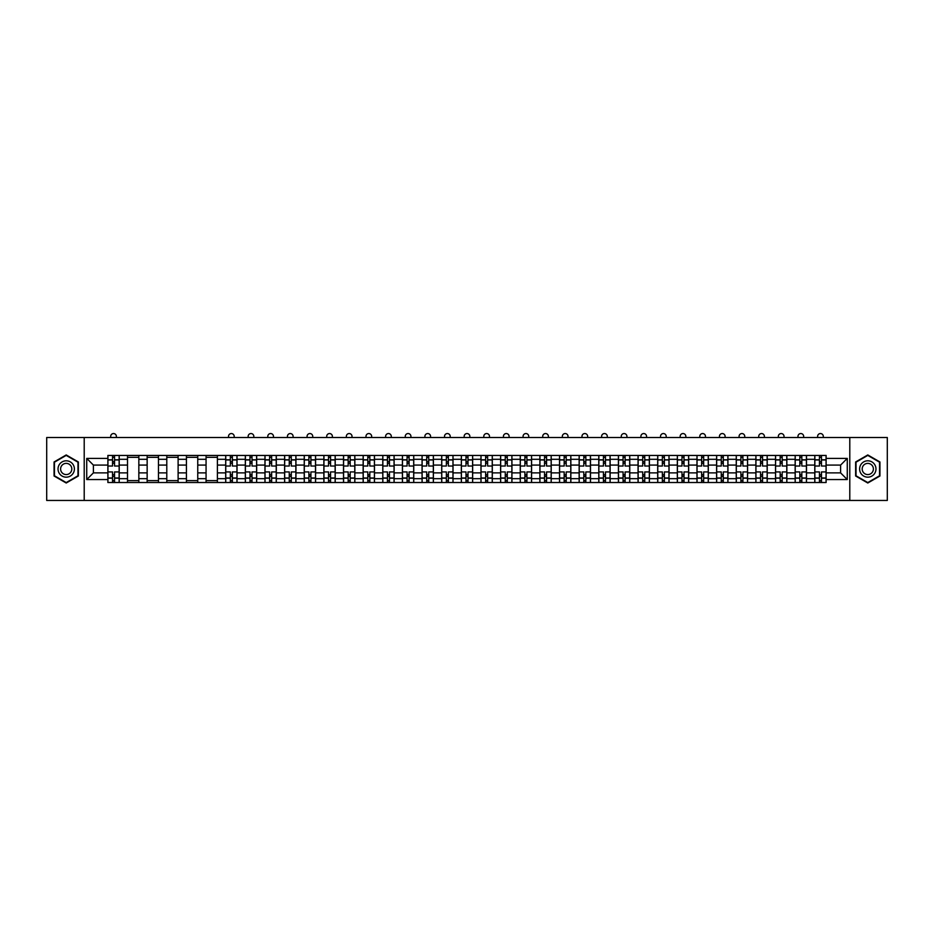 <?xml version="1.0" encoding="UTF-8"?>
<svg xmlns="http://www.w3.org/2000/svg" width="934" height="934" viewBox="0 0 934 934"><rect width="100%" height="100%" fill="white"/><g stroke="black" fill="none" stroke-linecap="round" stroke-linejoin="round"><path stroke-width="1.4" d="M849.788 500.449L887.3 500.449L887.3 437.509L46.7 437.509L46.7 500.449L849.788 500.449L849.788 437.509M127.514 482.516L127.514 459.294L119.202 459.294L119.202 482.516M119.202 459.294L119.202 455.453M127.514 459.294L127.514 455.453M138.839 455.453L138.839 482.516M147.152 482.516L147.152 455.453M158.476 455.453L158.476 482.516M166.789 482.516L166.789 455.453M178.114 455.453L178.114 482.516M186.426 482.516L186.426 455.453M197.751 455.453L197.751 482.516M206.064 482.516L206.064 455.453M217.388 455.453L217.388 482.516M225.701 482.516L225.701 455.453M237.026 455.453L237.026 482.516M245.327 482.516L245.327 455.453M256.663 455.453L256.663 482.516M264.964 482.516L264.964 455.453M276.301 455.453L276.301 482.516M284.601 482.516L284.601 455.453M295.938 455.453L295.938 482.516M304.239 482.516L304.239 455.453M315.575 455.453L315.575 482.516M323.876 482.516L323.876 455.453M335.213 455.453L335.213 482.516M343.514 482.516L343.514 455.453M354.85 455.453L354.85 482.516M363.151 482.516L363.151 455.453M374.476 455.453L374.476 482.516M382.788 482.516L382.788 455.453M394.113 455.453L394.113 482.516M402.426 482.516L402.426 455.453M413.75 455.453L413.75 482.516M422.063 482.516L422.063 455.453M433.388 455.453L433.388 482.516M441.7 482.516L441.7 455.453M453.025 455.453L453.025 482.516M461.338 482.516L461.338 455.453M472.662 455.453L472.662 482.516M480.975 482.516L480.975 455.453M492.3 455.453L492.3 482.516M500.612 482.516L500.612 455.453M511.937 455.453L511.937 482.516M520.25 482.516L520.25 455.453M531.574 455.453L531.574 482.516M539.887 482.516L539.887 455.453M551.212 455.453L551.212 482.516M559.524 482.516L559.524 455.453M570.849 455.453L570.849 482.516M579.15 482.516L579.15 455.453M590.486 455.453L590.486 482.516M598.787 482.516L598.787 455.453M610.124 455.453L610.124 482.516M618.425 482.516L618.425 455.453M629.761 455.453L629.761 482.516M638.062 482.516L638.062 455.453M649.399 455.453L649.399 482.516M657.699 482.516L657.699 455.453M669.036 455.453L669.036 482.516M677.337 482.516L677.337 455.453M688.673 455.453L688.673 482.516M696.974 482.516L696.974 455.453M708.299 455.453L708.299 482.516M716.611 482.516L716.611 455.453M727.936 455.453L727.936 482.516M736.249 482.516L736.249 455.453M747.574 455.453L747.574 482.516M755.886 482.516L755.886 455.453M767.211 455.453L767.211 482.516M775.524 482.516L775.524 455.453M786.848 455.453L786.848 482.516M795.161 482.516L795.161 455.453M806.486 455.453L806.486 482.516M814.798 482.516L814.798 455.453M814.798 472.884L806.486 472.884M795.161 472.884L786.848 472.884M775.524 472.884L767.211 472.884M755.886 472.884L747.574 472.884M736.249 472.884L727.936 472.884M716.611 472.884L708.299 472.884M696.974 472.884L688.673 472.884M677.337 472.884L669.036 472.884M657.699 472.884L649.399 472.884M638.062 472.884L629.761 472.884M618.425 472.884L610.124 472.884M598.787 472.884L590.486 472.884M579.15 472.884L570.849 472.884M559.524 472.884L551.212 472.884M539.887 472.884L531.574 472.884M520.25 472.884L511.937 472.884M500.612 472.884L492.3 472.884M480.975 472.884L472.662 472.884M461.338 472.884L453.025 472.884M441.7 472.884L433.388 472.884M422.063 472.884L413.75 472.884M402.426 472.884L394.113 472.884M382.788 472.884L374.476 472.884M363.151 472.884L354.85 472.884M343.514 472.884L335.213 472.884M323.876 472.884L315.575 472.884M304.239 472.884L295.938 472.884M284.601 472.884L276.301 472.884M264.964 472.884L256.663 472.884M245.327 472.884L237.026 472.884M225.701 472.884L217.388 472.884M206.064 472.884L197.751 472.884M186.426 472.884L178.114 472.884M166.789 472.884L158.476 472.884M147.152 472.884L138.839 472.884M127.514 472.884L119.202 472.884M814.798 465.085L806.486 465.085M795.161 465.085L786.848 465.085M775.524 465.085L767.211 465.085M755.886 465.085L747.574 465.085M736.249 465.085L727.936 465.085M716.611 465.085L708.299 465.085M696.974 465.085L688.673 465.085M677.337 465.085L669.036 465.085M657.699 465.085L649.399 465.085M638.062 465.085L629.761 465.085M618.425 465.085L610.124 465.085M598.787 465.085L590.486 465.085M579.15 465.085L570.849 465.085M559.524 465.085L551.212 465.085M539.887 465.085L531.574 465.085M520.25 465.085L511.937 465.085M500.612 465.085L492.3 465.085M480.975 465.085L472.662 465.085M461.338 465.085L453.025 465.085M441.7 465.085L433.388 465.085M422.063 465.085L413.75 465.085M402.426 465.085L394.113 465.085M382.788 465.085L374.476 465.085M363.151 465.085L354.85 465.085M343.514 465.085L335.213 465.085M323.876 465.085L315.575 465.085M304.239 465.085L295.938 465.085M284.601 465.085L276.301 465.085M264.964 465.085L256.663 465.085M245.327 465.085L237.026 465.085M225.701 465.085L217.388 465.085M206.064 465.085L197.751 465.085M186.426 465.085L178.114 465.085M166.789 465.085L158.476 465.085M147.152 465.085L138.839 465.085M127.514 465.085L119.202 465.085M93.4 472.884L107.877 472.884L107.877 465.085L93.4 465.085L93.4 472.884L86.734 479.551L86.734 458.407L107.877 458.407L107.877 465.085M826.123 465.085L826.123 472.884L840.6 472.884L840.6 465.085L826.123 465.085L826.123 455.453L107.877 455.453L107.877 458.407M826.123 458.407L847.266 458.407L847.266 479.551L826.123 479.551L826.123 472.884M107.877 472.884L107.877 482.516L826.123 482.516L826.123 479.551M107.877 479.551L86.734 479.551M84.212 500.449L84.212 437.509M78.363 461.968L66.209 454.951L54.067 461.968L54.067 476.001L66.209 483.006L78.363 476.001L78.363 461.968M879.933 461.968L867.791 454.951L855.637 461.968L855.637 476.001L867.791 483.006L879.933 476.001L879.933 461.968M114.543 480.625L112.535 480.625M112.535 457.345L114.543 457.345M138.839 480.625L127.514 480.625M127.514 457.345L138.839 457.345M158.476 480.625L147.152 480.625M147.152 457.345L158.476 457.345M178.114 480.625L166.789 480.625M166.789 457.345L178.114 457.345M197.751 480.625L186.426 480.625M186.426 457.345L197.751 457.345M217.388 480.625L206.064 480.625M206.064 457.345L217.388 457.345M232.368 480.625L230.348 480.625M230.348 457.345L232.368 457.345M252.005 480.625L249.985 480.625M249.985 457.345L252.005 457.345M271.642 480.625L269.622 480.625M269.622 457.345L271.642 457.345M291.28 480.625L289.26 480.625M289.26 457.345L291.28 457.345M310.917 480.625L308.897 480.625M308.897 457.345L310.917 457.345M330.554 480.625L328.534 480.625M328.534 457.345L330.554 457.345M350.192 480.625L348.172 480.625M348.172 457.345L350.192 457.345M369.829 480.625L367.809 480.625M367.809 457.345L369.829 457.345M389.455 480.625L387.447 480.625M387.447 457.345L389.455 457.345M409.092 480.625L407.084 480.625M407.084 457.345L409.092 457.345M428.729 480.625L426.721 480.625M426.721 457.345L428.729 457.345M448.367 480.625L446.359 480.625M446.359 457.345L448.367 457.345M468.004 480.625L465.996 480.625M465.996 457.345L468.004 457.345M487.641 480.625L485.633 480.625M485.633 457.345L487.641 457.345M507.279 480.625L505.271 480.625M505.271 457.345L507.279 457.345M526.916 480.625L524.908 480.625M524.908 457.345L526.916 457.345M546.553 480.625L544.545 480.625M544.545 457.345L546.553 457.345M566.191 480.625L564.171 480.625M564.171 457.345L566.191 457.345M585.828 480.625L583.808 480.625M583.808 457.345L585.828 457.345M605.466 480.625L603.446 480.625M603.446 457.345L605.466 457.345M625.103 480.625L623.083 480.625M623.083 457.345L625.103 457.345M644.74 480.625L642.72 480.625M642.72 457.345L644.74 457.345M664.378 480.625L662.358 480.625M662.358 457.345L664.378 457.345M684.015 480.625L681.995 480.625M681.995 457.345L684.015 457.345M703.652 480.625L701.632 480.625M701.632 457.345L703.652 457.345M723.278 480.625L721.27 480.625M721.27 457.345L723.278 457.345M742.915 480.625L740.907 480.625M740.907 457.345L742.915 457.345M762.553 480.625L760.545 480.625M760.545 457.345L762.553 457.345M782.19 480.625L780.182 480.625M780.182 457.345L782.19 457.345M801.827 480.625L799.819 480.625M799.819 457.345L801.827 457.345M821.465 480.625L819.457 480.625M819.457 457.345L821.465 457.345M86.734 458.407L93.4 465.085M840.6 472.884L847.266 479.551M840.6 465.085L847.266 458.407M119.143 482.516L119.143 466.019L114.543 466.019L114.543 455.453M112.535 455.453L112.535 466.019L107.935 466.019L107.935 455.453M116.376 437.509L116.376 436.376A2.837 2.837 0 0 0 113.539 433.551A2.837 2.837 0 0 0 110.702 436.376L110.702 437.509M119.143 466.019L119.143 455.453M107.935 482.516L107.935 471.939L112.535 471.939L112.535 482.516M114.543 482.516L114.543 471.939L119.143 471.939M112.535 463.252L114.543 463.252M107.935 471.939L107.935 466.019M114.543 474.706L112.535 474.706M114.543 480.882L112.535 480.882M112.535 476.352L114.543 476.352M114.543 461.618L112.535 461.618M112.535 457.088L114.543 457.088M59.122 473.071A8.184 8.184 0 0 0 70.307 476.071A8.184 8.184 0 0 0 73.296 464.887A8.184 8.184 0 0 0 62.123 461.898A8.184 8.184 0 0 0 59.122 473.071M61.364 471.787A5.604 5.604 0 0 0 69.011 473.83A5.604 5.604 0 0 0 71.066 466.183A5.604 5.604 0 0 0 63.407 464.128A5.604 5.604 0 0 0 61.364 471.787M66.209 455.395L77.977 462.19L77.977 475.78L66.209 482.574L54.441 475.78L54.441 462.19L66.209 455.395M860.704 473.071A8.184 8.184 0 0 0 871.877 476.071A8.184 8.184 0 0 0 874.878 464.887A8.184 8.184 0 0 0 863.693 461.898A8.184 8.184 0 0 0 860.704 473.071M862.934 471.787A5.604 5.604 0 0 0 870.593 473.83A5.604 5.604 0 0 0 872.636 466.183A5.604 5.604 0 0 0 864.989 464.128A5.604 5.604 0 0 0 862.934 471.787M867.791 455.395L879.559 462.19L879.559 475.78L867.791 482.574L856.023 475.78L856.023 462.19L867.791 455.395M236.956 482.516L236.956 466.019L232.368 466.019L232.368 455.453M230.348 455.453L230.348 466.019L225.759 466.019L225.759 455.453M234.189 437.509L234.189 436.376A2.837 2.837 0 0 0 231.363 433.551A2.837 2.837 0 0 0 228.526 436.376L228.526 437.509M236.956 466.019L236.956 455.453M225.759 482.516L225.759 471.939L230.348 471.939L230.348 482.516M232.368 482.516L232.368 471.939L236.956 471.939M230.348 463.252L232.368 463.252M225.759 471.939L225.759 466.019M232.368 474.706L230.348 474.706M232.368 480.882L230.348 480.882M230.348 476.352L232.368 476.352M232.368 461.618L230.348 461.618M230.348 457.088L232.368 457.088M256.593 482.516L256.593 466.019L252.005 466.019L252.005 455.453M249.985 455.453L249.985 466.019L245.397 466.019L245.397 455.453M253.826 437.509L253.826 436.376A2.837 2.837 0 0 0 251.001 433.551A2.837 2.837 0 0 0 248.164 436.376L248.164 437.509M256.593 466.019L256.593 455.453M245.397 482.516L245.397 471.939L249.985 471.939L249.985 482.516M252.005 482.516L252.005 471.939L256.593 471.939M249.985 463.252L252.005 463.252M245.397 471.939L245.397 466.019M252.005 474.706L249.985 474.706M252.005 480.882L249.985 480.882M249.985 476.352L252.005 476.352M252.005 461.618L249.985 461.618M249.985 457.088L252.005 457.088M276.231 482.516L276.231 466.019L271.642 466.019L271.642 455.453M269.622 455.453L269.622 466.019L265.034 466.019L265.034 455.453M273.464 437.509L273.464 436.376A2.837 2.837 0 0 0 270.638 433.551A2.837 2.837 0 0 0 267.801 436.376L267.801 437.509M276.231 466.019L276.231 455.453M265.034 482.516L265.034 471.939L269.622 471.939L269.622 482.516M271.642 482.516L271.642 471.939L276.231 471.939M269.622 463.252L271.642 463.252M265.034 471.939L265.034 466.019M271.642 474.706L269.622 474.706M271.642 480.882L269.622 480.882M269.622 476.352L271.642 476.352M271.642 461.618L269.622 461.618M269.622 457.088L271.642 457.088M295.868 482.516L295.868 466.019L291.28 466.019L291.28 455.453M289.26 455.453L289.26 466.019L284.672 466.019L284.672 455.453M293.101 437.509L293.101 436.376A2.837 2.837 0 0 0 290.276 433.551A2.837 2.837 0 0 0 287.438 436.376L287.438 437.509M295.868 466.019L295.868 455.453M284.672 482.516L284.672 471.939L289.26 471.939L289.26 482.516M291.28 482.516L291.28 471.939L295.868 471.939M289.26 463.252L291.28 463.252M284.672 471.939L284.672 466.019M291.28 474.706L289.26 474.706M291.28 480.882L289.26 480.882M289.26 476.352L291.28 476.352M291.28 461.618L289.26 461.618M289.26 457.088L291.28 457.088M315.505 482.516L315.505 466.019L310.917 466.019L310.917 455.453M308.897 455.453L308.897 466.019L304.309 466.019L304.309 455.453M312.738 437.509L312.738 436.376A2.837 2.837 0 0 0 309.901 433.551A2.837 2.837 0 0 0 307.076 436.376L307.076 437.509M315.505 466.019L315.505 455.453M304.309 482.516L304.309 471.939L308.897 471.939L308.897 482.516M310.917 482.516L310.917 471.939L315.505 471.939M308.897 463.252L310.917 463.252M304.309 471.939L304.309 466.019M310.917 474.706L308.897 474.706M310.917 480.882L308.897 480.882M308.897 476.352L310.917 476.352M310.917 461.618L308.897 461.618M308.897 457.088L310.917 457.088M335.143 482.516L335.143 466.019L330.554 466.019L330.554 455.453M328.534 455.453L328.534 466.019L323.946 466.019L323.946 455.453M332.376 437.509L332.376 436.376A2.837 2.837 0 0 0 329.539 433.551A2.837 2.837 0 0 0 326.713 436.376L326.713 437.509M335.143 466.019L335.143 455.453M323.946 482.516L323.946 471.939L328.534 471.939L328.534 482.516M330.554 482.516L330.554 471.939L335.143 471.939M328.534 463.252L330.554 463.252M323.946 471.939L323.946 466.019M330.554 474.706L328.534 474.706M330.554 480.882L328.534 480.882M328.534 476.352L330.554 476.352M330.554 461.618L328.534 461.618M328.534 457.088L330.554 457.088M354.78 482.516L354.78 466.019L350.192 466.019L350.192 455.453M348.172 455.453L348.172 466.019L343.584 466.019L343.584 455.453M352.013 437.509L352.013 436.376A2.837 2.837 0 0 0 349.176 433.551A2.837 2.837 0 0 0 346.351 436.376L346.351 437.509M354.78 466.019L354.78 455.453M343.584 482.516L343.584 471.939L348.172 471.939L348.172 482.516M350.192 482.516L350.192 471.939L354.78 471.939M348.172 463.252L350.192 463.252M343.584 471.939L343.584 466.019M350.192 474.706L348.172 474.706M350.192 480.882L348.172 480.882M348.172 476.352L350.192 476.352M350.192 461.618L348.172 461.618M348.172 457.088L350.192 457.088M374.417 482.516L374.417 466.019L369.829 466.019L369.829 455.453M367.809 455.453L367.809 466.019L363.221 466.019L363.221 455.453M371.65 437.509L371.65 436.376A2.837 2.837 0 0 0 368.813 433.551A2.837 2.837 0 0 0 365.988 436.376L365.988 437.509M374.417 466.019L374.417 455.453M363.221 482.516L363.221 471.939L367.809 471.939L367.809 482.516M369.829 482.516L369.829 471.939L374.417 471.939M367.809 463.252L369.829 463.252M363.221 471.939L363.221 466.019M369.829 474.706L367.809 474.706M369.829 480.882L367.809 480.882M367.809 476.352L369.829 476.352M369.829 461.618L367.809 461.618M367.809 457.088L369.829 457.088M394.055 482.516L394.055 466.019L389.455 466.019L389.455 455.453M387.447 455.453L387.447 466.019L382.847 466.019L382.847 455.453M391.288 437.509L391.288 436.376A2.837 2.837 0 0 0 388.451 433.551A2.837 2.837 0 0 0 385.625 436.376L385.625 437.509M394.055 466.019L394.055 455.453M382.847 482.516L382.847 471.939L387.447 471.939L387.447 482.516M389.455 482.516L389.455 471.939L394.055 471.939M387.447 463.252L389.455 463.252M382.847 471.939L382.847 466.019M389.455 474.706L387.447 474.706M389.455 480.882L387.447 480.882M387.447 476.352L389.455 476.352M389.455 461.618L387.447 461.618M387.447 457.088L389.455 457.088M413.692 482.516L413.692 466.019L409.092 466.019L409.092 455.453M407.084 455.453L407.084 466.019L402.484 466.019L402.484 455.453M410.925 437.509L410.925 436.376A2.837 2.837 0 0 0 408.088 433.551A2.837 2.837 0 0 0 405.263 436.376L405.263 437.509M413.692 466.019L413.692 455.453M402.484 482.516L402.484 471.939L407.084 471.939L407.084 482.516M409.092 482.516L409.092 471.939L413.692 471.939M407.084 463.252L409.092 463.252M402.484 471.939L402.484 466.019M409.092 474.706L407.084 474.706M409.092 480.882L407.084 480.882M407.084 476.352L409.092 476.352M409.092 461.618L407.084 461.618M407.084 457.088L409.092 457.088M433.329 482.516L433.329 466.019L428.729 466.019L428.729 455.453M426.721 455.453L426.721 466.019L422.121 466.019L422.121 455.453M430.562 437.509L430.562 436.376A2.837 2.837 0 0 0 427.725 433.551A2.837 2.837 0 0 0 424.9 436.376L424.9 437.509M433.329 466.019L433.329 455.453M422.121 482.516L422.121 471.939L426.721 471.939L426.721 482.516M428.729 482.516L428.729 471.939L433.329 471.939M426.721 463.252L428.729 463.252M422.121 471.939L422.121 466.019M428.729 474.706L426.721 474.706M428.729 480.882L426.721 480.882M426.721 476.352L428.729 476.352M428.729 461.618L426.721 461.618M426.721 457.088L428.729 457.088M452.967 482.516L452.967 466.019L448.367 466.019L448.367 455.453M446.359 455.453L446.359 466.019L441.759 466.019L441.759 455.453M450.2 437.509L450.2 436.376A2.837 2.837 0 0 0 447.363 433.551A2.837 2.837 0 0 0 444.526 436.376L444.526 437.509M452.967 466.019L452.967 455.453M441.759 482.516L441.759 471.939L446.359 471.939L446.359 482.516M448.367 482.516L448.367 471.939L452.967 471.939M446.359 463.252L448.367 463.252M441.759 471.939L441.759 466.019M448.367 474.706L446.359 474.706M448.367 480.882L446.359 480.882M446.359 476.352L448.367 476.352M448.367 461.618L446.359 461.618M446.359 457.088L448.367 457.088M472.604 482.516L472.604 466.019L468.004 466.019L468.004 455.453M465.996 455.453L465.996 466.019L461.396 466.019L461.396 455.453M469.837 437.509L469.837 436.376A2.837 2.837 0 0 0 467 433.551A2.837 2.837 0 0 0 464.163 436.376L464.163 437.509M472.604 466.019L472.604 455.453M461.396 482.516L461.396 471.939L465.996 471.939L465.996 482.516M468.004 482.516L468.004 471.939L472.604 471.939M465.996 463.252L468.004 463.252M461.396 471.939L461.396 466.019M468.004 474.706L465.996 474.706M468.004 480.882L465.996 480.882M465.996 476.352L468.004 476.352M468.004 461.618L465.996 461.618M465.996 457.088L468.004 457.088M492.241 482.516L492.241 466.019L487.641 466.019L487.641 455.453M485.633 455.453L485.633 466.019L481.033 466.019L481.033 455.453M489.474 437.509L489.474 436.376A2.837 2.837 0 0 0 486.637 433.551A2.837 2.837 0 0 0 483.8 436.376L483.8 437.509M492.241 466.019L492.241 455.453M481.033 482.516L481.033 471.939L485.633 471.939L485.633 482.516M487.641 482.516L487.641 471.939L492.241 471.939M485.633 463.252L487.641 463.252M481.033 471.939L481.033 466.019M487.641 474.706L485.633 474.706M487.641 480.882L485.633 480.882M485.633 476.352L487.641 476.352M487.641 461.618L485.633 461.618M485.633 457.088L487.641 457.088M511.879 482.516L511.879 466.019L507.279 466.019L507.279 455.453M505.271 455.453L505.271 466.019L500.671 466.019L500.671 455.453M509.1 437.509L509.1 436.376A2.837 2.837 0 0 0 506.275 433.551A2.837 2.837 0 0 0 503.438 436.376L503.438 437.509M511.879 466.019L511.879 455.453M500.671 482.516L500.671 471.939L505.271 471.939L505.271 482.516M507.279 482.516L507.279 471.939L511.879 471.939M505.271 463.252L507.279 463.252M500.671 471.939L500.671 466.019M507.279 474.706L505.271 474.706M507.279 480.882L505.271 480.882M505.271 476.352L507.279 476.352M507.279 461.618L505.271 461.618M505.271 457.088L507.279 457.088M531.516 482.516L531.516 466.019L526.916 466.019L526.916 455.453M524.908 455.453L524.908 466.019L520.308 466.019L520.308 455.453M528.737 437.509L528.737 436.376A2.837 2.837 0 0 0 525.912 433.551A2.837 2.837 0 0 0 523.075 436.376L523.075 437.509M531.516 466.019L531.516 455.453M520.308 482.516L520.308 471.939L524.908 471.939L524.908 482.516M526.916 482.516L526.916 471.939L531.516 471.939M524.908 463.252L526.916 463.252M520.308 471.939L520.308 466.019M526.916 474.706L524.908 474.706M526.916 480.882L524.908 480.882M524.908 476.352L526.916 476.352M526.916 461.618L524.908 461.618M524.908 457.088L526.916 457.088M551.153 482.516L551.153 466.019L546.553 466.019L546.553 455.453M544.545 455.453L544.545 466.019L539.945 466.019L539.945 455.453M548.375 437.509L548.375 436.376A2.837 2.837 0 0 0 545.549 433.551A2.837 2.837 0 0 0 542.712 436.376L542.712 437.509M551.153 466.019L551.153 455.453M539.945 482.516L539.945 471.939L544.545 471.939L544.545 482.516M546.553 482.516L546.553 471.939L551.153 471.939M544.545 463.252L546.553 463.252M539.945 471.939L539.945 466.019M546.553 474.706L544.545 474.706M546.553 480.882L544.545 480.882M544.545 476.352L546.553 476.352M546.553 461.618L544.545 461.618M544.545 457.088L546.553 457.088M570.779 482.516L570.779 466.019L566.191 466.019L566.191 455.453M564.171 455.453L564.171 466.019L559.583 466.019L559.583 455.453M568.012 437.509L568.012 436.376A2.837 2.837 0 0 0 565.187 433.551A2.837 2.837 0 0 0 562.35 436.376L562.35 437.509M570.779 466.019L570.779 455.453M559.583 482.516L559.583 471.939L564.171 471.939L564.171 482.516M566.191 482.516L566.191 471.939L570.779 471.939M564.171 463.252L566.191 463.252M559.583 471.939L559.583 466.019M566.191 474.706L564.171 474.706M566.191 480.882L564.171 480.882M564.171 476.352L566.191 476.352M566.191 461.618L564.171 461.618M564.171 457.088L566.191 457.088M590.416 482.516L590.416 466.019L585.828 466.019L585.828 455.453M583.808 455.453L583.808 466.019L579.22 466.019L579.22 455.453M587.649 437.509L587.649 436.376A2.837 2.837 0 0 0 584.824 433.551A2.837 2.837 0 0 0 581.987 436.376L581.987 437.509M590.416 466.019L590.416 455.453M579.22 482.516L579.22 471.939L583.808 471.939L583.808 482.516M585.828 482.516L585.828 471.939L590.416 471.939M583.808 463.252L585.828 463.252M579.22 471.939L579.22 466.019M585.828 474.706L583.808 474.706M585.828 480.882L583.808 480.882M583.808 476.352L585.828 476.352M585.828 461.618L583.808 461.618M583.808 457.088L585.828 457.088M610.054 482.516L610.054 466.019L605.466 466.019L605.466 455.453M603.446 455.453L603.446 466.019L598.857 466.019L598.857 455.453M607.287 437.509L607.287 436.376A2.837 2.837 0 0 0 604.461 433.551A2.837 2.837 0 0 0 601.624 436.376L601.624 437.509M610.054 466.019L610.054 455.453M598.857 482.516L598.857 471.939L603.446 471.939L603.446 482.516M605.466 482.516L605.466 471.939L610.054 471.939M603.446 463.252L605.466 463.252M598.857 471.939L598.857 466.019M605.466 474.706L603.446 474.706M605.466 480.882L603.446 480.882M603.446 476.352L605.466 476.352M605.466 461.618L603.446 461.618M603.446 457.088L605.466 457.088M629.691 482.516L629.691 466.019L625.103 466.019L625.103 455.453M623.083 455.453L623.083 466.019L618.495 466.019L618.495 455.453M626.924 437.509L626.924 436.376A2.837 2.837 0 0 0 624.099 433.551A2.837 2.837 0 0 0 621.262 436.376L621.262 437.509M629.691 466.019L629.691 455.453M618.495 482.516L618.495 471.939L623.083 471.939L623.083 482.516M625.103 482.516L625.103 471.939L629.691 471.939M623.083 463.252L625.103 463.252M618.495 471.939L618.495 466.019M625.103 474.706L623.083 474.706M625.103 480.882L623.083 480.882M623.083 476.352L625.103 476.352M625.103 461.618L623.083 461.618M623.083 457.088L625.103 457.088M649.328 482.516L649.328 466.019L644.74 466.019L644.74 455.453M642.72 455.453L642.72 466.019L638.132 466.019L638.132 455.453M646.561 437.509L646.561 436.376A2.837 2.837 0 0 0 643.724 433.551A2.837 2.837 0 0 0 640.899 436.376L640.899 437.509M649.328 466.019L649.328 455.453M638.132 482.516L638.132 471.939L642.72 471.939L642.72 482.516M644.74 482.516L644.74 471.939L649.328 471.939M642.72 463.252L644.74 463.252M638.132 471.939L638.132 466.019M644.74 474.706L642.72 474.706M644.74 480.882L642.72 480.882M642.72 476.352L644.74 476.352M644.74 461.618L642.72 461.618M642.72 457.088L644.74 457.088M668.966 482.516L668.966 466.019L664.378 466.019L664.378 455.453M662.358 455.453L662.358 466.019L657.769 466.019L657.769 455.453M666.199 437.509L666.199 436.376A2.837 2.837 0 0 0 663.362 433.551A2.837 2.837 0 0 0 660.536 436.376L660.536 437.509M668.966 466.019L668.966 455.453M657.769 482.516L657.769 471.939L662.358 471.939L662.358 482.516M664.378 482.516L664.378 471.939L668.966 471.939M662.358 463.252L664.378 463.252M657.769 471.939L657.769 466.019M664.378 474.706L662.358 474.706M664.378 480.882L662.358 480.882M662.358 476.352L664.378 476.352M664.378 461.618L662.358 461.618M662.358 457.088L664.378 457.088M688.603 482.516L688.603 466.019L684.015 466.019L684.015 455.453M681.995 455.453L681.995 466.019L677.407 466.019L677.407 455.453M685.836 437.509L685.836 436.376A2.837 2.837 0 0 0 682.999 433.551A2.837 2.837 0 0 0 680.174 436.376L680.174 437.509M688.603 466.019L688.603 455.453M677.407 482.516L677.407 471.939L681.995 471.939L681.995 482.516M684.015 482.516L684.015 471.939L688.603 471.939M681.995 463.252L684.015 463.252M677.407 471.939L677.407 466.019M684.015 474.706L681.995 474.706M684.015 480.882L681.995 480.882M681.995 476.352L684.015 476.352M684.015 461.618L681.995 461.618M681.995 457.088L684.015 457.088M708.241 482.516L708.241 466.019L703.652 466.019L703.652 455.453M701.632 455.453L701.632 466.019L697.044 466.019L697.044 455.453M705.474 437.509L705.474 436.376A2.837 2.837 0 0 0 702.637 433.551A2.837 2.837 0 0 0 699.811 436.376L699.811 437.509M708.241 466.019L708.241 455.453M697.044 482.516L697.044 471.939L701.632 471.939L701.632 482.516M703.652 482.516L703.652 471.939L708.241 471.939M701.632 463.252L703.652 463.252M697.044 471.939L697.044 466.019M703.652 474.706L701.632 474.706M703.652 480.882L701.632 480.882M701.632 476.352L703.652 476.352M703.652 461.618L701.632 461.618M701.632 457.088L703.652 457.088M727.878 482.516L727.878 466.019L723.278 466.019L723.278 455.453M721.27 455.453L721.27 466.019L716.67 466.019L716.67 455.453M725.111 437.509L725.111 436.376A2.837 2.837 0 0 0 722.274 433.551A2.837 2.837 0 0 0 719.449 436.376L719.449 437.509M727.878 466.019L727.878 455.453M716.67 482.516L716.67 471.939L721.27 471.939L721.27 482.516M723.278 482.516L723.278 471.939L727.878 471.939M721.27 463.252L723.278 463.252M716.67 471.939L716.67 466.019M723.278 474.706L721.27 474.706M723.278 480.882L721.27 480.882M721.27 476.352L723.278 476.352M723.278 461.618L721.27 461.618M721.27 457.088L723.278 457.088M747.515 482.516L747.515 466.019L742.915 466.019L742.915 455.453M740.907 455.453L740.907 466.019L736.307 466.019L736.307 455.453M744.748 437.509L744.748 436.376A2.837 2.837 0 0 0 741.911 433.551A2.837 2.837 0 0 0 739.086 436.376L739.086 437.509M747.515 466.019L747.515 455.453M736.307 482.516L736.307 471.939L740.907 471.939L740.907 482.516M742.915 482.516L742.915 471.939L747.515 471.939M740.907 463.252L742.915 463.252M736.307 471.939L736.307 466.019M742.915 474.706L740.907 474.706M742.915 480.882L740.907 480.882M740.907 476.352L742.915 476.352M742.915 461.618L740.907 461.618M740.907 457.088L742.915 457.088M767.153 482.516L767.153 466.019L762.553 466.019L762.553 455.453M760.545 455.453L760.545 466.019L755.945 466.019L755.945 455.453M764.386 437.509L764.386 436.376A2.837 2.837 0 0 0 761.549 433.551A2.837 2.837 0 0 0 758.723 436.376L758.723 437.509M767.153 466.019L767.153 455.453M755.945 482.516L755.945 471.939L760.545 471.939L760.545 482.516M762.553 482.516L762.553 471.939L767.153 471.939M760.545 463.252L762.553 463.252M755.945 471.939L755.945 466.019M762.553 474.706L760.545 474.706M762.553 480.882L760.545 480.882M760.545 476.352L762.553 476.352M762.553 461.618L760.545 461.618M760.545 457.088L762.553 457.088M786.79 482.516L786.79 466.019L782.19 466.019L782.19 455.453M780.182 455.453L780.182 466.019L775.582 466.019L775.582 455.453M784.023 437.509L784.023 436.376A2.837 2.837 0 0 0 781.186 433.551A2.837 2.837 0 0 0 778.349 436.376L778.349 437.509M786.79 466.019L786.79 455.453M775.582 482.516L775.582 471.939L780.182 471.939L780.182 482.516M782.19 482.516L782.19 471.939L786.79 471.939M780.182 463.252L782.19 463.252M775.582 471.939L775.582 466.019M782.19 474.706L780.182 474.706M782.19 480.882L780.182 480.882M780.182 476.352L782.19 476.352M782.19 461.618L780.182 461.618M780.182 457.088L782.19 457.088M806.427 482.516L806.427 466.019L801.827 466.019L801.827 455.453M799.819 455.453L799.819 466.019L795.219 466.019L795.219 455.453M803.66 437.509L803.66 436.376A2.837 2.837 0 0 0 800.823 433.551A2.837 2.837 0 0 0 797.986 436.376L797.986 437.509M806.427 466.019L806.427 455.453M795.219 482.516L795.219 471.939L799.819 471.939L799.819 482.516M801.827 482.516L801.827 471.939L806.427 471.939M799.819 463.252L801.827 463.252M795.219 471.939L795.219 466.019M801.827 474.706L799.819 474.706M801.827 480.882L799.819 480.882M799.819 476.352L801.827 476.352M801.827 461.618L799.819 461.618M799.819 457.088L801.827 457.088M826.065 482.516L826.065 466.019L821.465 466.019L821.465 455.453M819.457 455.453L819.457 466.019L814.857 466.019L814.857 455.453M823.298 437.509L823.298 436.376A2.837 2.837 0 0 0 820.461 433.551A2.837 2.837 0 0 0 817.624 436.376L817.624 437.509M826.065 466.019L826.065 455.453M814.857 482.516L814.857 471.939L819.457 471.939L819.457 482.516M821.465 482.516L821.465 471.939L826.065 471.939M819.457 463.252L821.465 463.252M814.857 471.939L814.857 466.019M821.465 474.706L819.457 474.706M821.465 480.882L819.457 480.882M819.457 476.352L821.465 476.352M821.465 461.618L819.457 461.618M819.457 457.088L821.465 457.088M795.161 459.294L786.848 459.294M775.524 459.294L767.211 459.294M755.886 459.294L747.574 459.294M736.249 459.294L727.936 459.294M716.611 459.294L708.299 459.294M696.974 459.294L688.673 459.294M677.337 459.294L669.036 459.294M657.699 459.294L649.399 459.294M638.062 459.294L629.761 459.294M618.425 459.294L610.124 459.294M598.787 459.294L590.486 459.294M579.15 459.294L570.849 459.294M559.524 459.294L551.212 459.294M539.887 459.294L531.574 459.294M520.25 459.294L511.937 459.294M500.612 459.294L492.3 459.294M480.975 459.294L472.662 459.294M461.338 459.294L453.025 459.294M441.7 459.294L433.388 459.294M422.063 459.294L413.75 459.294M402.426 459.294L394.113 459.294M382.788 459.294L374.476 459.294M363.151 459.294L354.85 459.294M343.514 459.294L335.213 459.294M323.876 459.294L315.575 459.294M304.239 459.294L295.938 459.294M284.601 459.294L276.301 459.294M264.964 459.294L256.663 459.294M245.327 459.294L237.026 459.294M225.701 459.294L217.388 459.294M206.064 459.294L197.751 459.294M186.426 459.294L178.114 459.294M166.789 459.294L158.476 459.294M147.152 459.294L138.839 459.294M814.798 459.294L806.486 459.294M795.161 478.675L786.848 478.675M775.524 478.675L767.211 478.675M755.886 478.675L747.574 478.675M736.249 478.675L727.936 478.675M716.611 478.675L708.299 478.675M696.974 478.675L688.673 478.675M677.337 478.675L669.036 478.675M657.699 478.675L649.399 478.675M638.062 478.675L629.761 478.675M618.425 478.675L610.124 478.675M598.787 478.675L590.486 478.675M579.15 478.675L570.849 478.675M559.524 478.675L551.212 478.675M539.887 478.675L531.574 478.675M520.25 478.675L511.937 478.675M500.612 478.675L492.3 478.675M480.975 478.675L472.662 478.675M461.338 478.675L453.025 478.675M441.7 478.675L433.388 478.675M422.063 478.675L413.75 478.675M402.426 478.675L394.113 478.675M382.788 478.675L374.476 478.675M363.151 478.675L354.85 478.675M343.514 478.675L335.213 478.675M323.876 478.675L315.575 478.675M304.239 478.675L295.938 478.675M284.601 478.675L276.301 478.675M264.964 478.675L256.663 478.675M245.327 478.675L237.026 478.675M225.701 478.675L217.388 478.675M206.064 478.675L197.751 478.675M186.426 478.675L178.114 478.675M166.789 478.675L158.476 478.675M147.152 478.675L138.839 478.675M127.514 478.675L119.202 478.675M814.798 478.675L806.486 478.675M119.143 459.797L114.543 459.797M112.535 459.797L107.935 459.797M112.535 459.96L107.935 459.96M112.535 477.998L107.935 477.998M112.535 478.173L107.935 478.173M119.143 478.173L114.543 478.173M119.143 459.96L114.543 459.96M119.143 477.998L114.543 477.998M236.956 459.797L232.368 459.797M230.348 459.797L225.759 459.797M230.348 459.96L225.759 459.96M230.348 477.998L225.759 477.998M230.348 478.173L225.759 478.173M236.956 478.173L232.368 478.173M236.956 459.96L232.368 459.96M236.956 477.998L232.368 477.998M256.593 459.797L252.005 459.797M249.985 459.797L245.397 459.797M249.985 459.96L245.397 459.96M249.985 477.998L245.397 477.998M249.985 478.173L245.397 478.173M256.593 478.173L252.005 478.173M256.593 459.96L252.005 459.96M256.593 477.998L252.005 477.998M276.231 459.797L271.642 459.797M269.622 459.797L265.034 459.797M269.622 459.96L265.034 459.96M269.622 477.998L265.034 477.998M269.622 478.173L265.034 478.173M276.231 478.173L271.642 478.173M276.231 459.96L271.642 459.96M276.231 477.998L271.642 477.998M295.868 459.797L291.28 459.797M289.26 459.797L284.672 459.797M289.26 459.96L284.672 459.96M289.26 477.998L284.672 477.998M289.26 478.173L284.672 478.173M295.868 478.173L291.28 478.173M295.868 459.96L291.28 459.96M295.868 477.998L291.28 477.998M315.505 459.797L310.917 459.797M308.897 459.797L304.309 459.797M308.897 459.96L304.309 459.96M308.897 477.998L304.309 477.998M308.897 478.173L304.309 478.173M315.505 478.173L310.917 478.173M315.505 459.96L310.917 459.96M315.505 477.998L310.917 477.998M335.143 459.797L330.554 459.797M328.534 459.797L323.946 459.797M328.534 459.96L323.946 459.96M328.534 477.998L323.946 477.998M328.534 478.173L323.946 478.173M335.143 478.173L330.554 478.173M335.143 459.96L330.554 459.96M335.143 477.998L330.554 477.998M354.78 459.797L350.192 459.797M348.172 459.797L343.584 459.797M348.172 459.96L343.584 459.96M348.172 477.998L343.584 477.998M348.172 478.173L343.584 478.173M354.78 478.173L350.192 478.173M354.78 459.96L350.192 459.96M354.78 477.998L350.192 477.998M374.417 459.797L369.829 459.797M367.809 459.797L363.221 459.797M367.809 459.96L363.221 459.96M367.809 477.998L363.221 477.998M367.809 478.173L363.221 478.173M374.417 478.173L369.829 478.173M374.417 459.96L369.829 459.96M374.417 477.998L369.829 477.998M394.055 459.797L389.455 459.797M387.447 459.797L382.847 459.797M387.447 459.96L382.847 459.96M387.447 477.998L382.847 477.998M387.447 478.173L382.847 478.173M394.055 478.173L389.455 478.173M394.055 459.96L389.455 459.96M394.055 477.998L389.455 477.998M413.692 459.797L409.092 459.797M407.084 459.797L402.484 459.797M407.084 459.96L402.484 459.96M407.084 477.998L402.484 477.998M407.084 478.173L402.484 478.173M413.692 478.173L409.092 478.173M413.692 459.96L409.092 459.96M413.692 477.998L409.092 477.998M433.329 459.797L428.729 459.797M426.721 459.797L422.121 459.797M426.721 459.96L422.121 459.96M426.721 477.998L422.121 477.998M426.721 478.173L422.121 478.173M433.329 478.173L428.729 478.173M433.329 459.96L428.729 459.96M433.329 477.998L428.729 477.998M452.967 459.797L448.367 459.797M446.359 459.797L441.759 459.797M446.359 459.96L441.759 459.96M446.359 477.998L441.759 477.998M446.359 478.173L441.759 478.173M452.967 478.173L448.367 478.173M452.967 459.96L448.367 459.96M452.967 477.998L448.367 477.998M472.604 459.797L468.004 459.797M465.996 459.797L461.396 459.797M465.996 459.96L461.396 459.96M465.996 477.998L461.396 477.998M465.996 478.173L461.396 478.173M472.604 478.173L468.004 478.173M472.604 459.96L468.004 459.96M472.604 477.998L468.004 477.998M492.241 459.797L487.641 459.797M485.633 459.797L481.033 459.797M485.633 459.96L481.033 459.96M485.633 477.998L481.033 477.998M485.633 478.173L481.033 478.173M492.241 478.173L487.641 478.173M492.241 459.96L487.641 459.96M492.241 477.998L487.641 477.998M511.879 459.797L507.279 459.797M505.271 459.797L500.671 459.797M505.271 459.96L500.671 459.96M505.271 477.998L500.671 477.998M505.271 478.173L500.671 478.173M511.879 478.173L507.279 478.173M511.879 459.96L507.279 459.96M511.879 477.998L507.279 477.998M531.516 459.797L526.916 459.797M524.908 459.797L520.308 459.797M524.908 459.96L520.308 459.96M524.908 477.998L520.308 477.998M524.908 478.173L520.308 478.173M531.516 478.173L526.916 478.173M531.516 459.96L526.916 459.96M531.516 477.998L526.916 477.998M551.153 459.797L546.553 459.797M544.545 459.797L539.945 459.797M544.545 459.96L539.945 459.96M544.545 477.998L539.945 477.998M544.545 478.173L539.945 478.173M551.153 478.173L546.553 478.173M551.153 459.96L546.553 459.96M551.153 477.998L546.553 477.998M570.779 459.797L566.191 459.797M564.171 459.797L559.583 459.797M564.171 459.96L559.583 459.96M564.171 477.998L559.583 477.998M564.171 478.173L559.583 478.173M570.779 478.173L566.191 478.173M570.779 459.96L566.191 459.96M570.779 477.998L566.191 477.998M590.416 459.797L585.828 459.797M583.808 459.797L579.22 459.797M583.808 459.96L579.22 459.96M583.808 477.998L579.22 477.998M583.808 478.173L579.22 478.173M590.416 478.173L585.828 478.173M590.416 459.96L585.828 459.96M590.416 477.998L585.828 477.998M610.054 459.797L605.466 459.797M603.446 459.797L598.857 459.797M603.446 459.96L598.857 459.96M603.446 477.998L598.857 477.998M603.446 478.173L598.857 478.173M610.054 478.173L605.466 478.173M610.054 459.96L605.466 459.96M610.054 477.998L605.466 477.998M629.691 459.797L625.103 459.797M623.083 459.797L618.495 459.797M623.083 459.96L618.495 459.96M623.083 477.998L618.495 477.998M623.083 478.173L618.495 478.173M629.691 478.173L625.103 478.173M629.691 459.96L625.103 459.96M629.691 477.998L625.103 477.998M649.328 459.797L644.74 459.797M642.72 459.797L638.132 459.797M642.72 459.96L638.132 459.96M642.72 477.998L638.132 477.998M642.72 478.173L638.132 478.173M649.328 478.173L644.74 478.173M649.328 459.96L644.74 459.96M649.328 477.998L644.74 477.998M668.966 459.797L664.378 459.797M662.358 459.797L657.769 459.797M662.358 459.96L657.769 459.96M662.358 477.998L657.769 477.998M662.358 478.173L657.769 478.173M668.966 478.173L664.378 478.173M668.966 459.96L664.378 459.96M668.966 477.998L664.378 477.998M688.603 459.797L684.015 459.797M681.995 459.797L677.407 459.797M681.995 459.96L677.407 459.96M681.995 477.998L677.407 477.998M681.995 478.173L677.407 478.173M688.603 478.173L684.015 478.173M688.603 459.96L684.015 459.96M688.603 477.998L684.015 477.998M708.241 459.797L703.652 459.797M701.632 459.797L697.044 459.797M701.632 459.96L697.044 459.96M701.632 477.998L697.044 477.998M701.632 478.173L697.044 478.173M708.241 478.173L703.652 478.173M708.241 459.96L703.652 459.96M708.241 477.998L703.652 477.998M727.878 459.797L723.278 459.797M721.27 459.797L716.67 459.797M721.27 459.96L716.67 459.96M721.27 477.998L716.67 477.998M721.27 478.173L716.67 478.173M727.878 478.173L723.278 478.173M727.878 459.96L723.278 459.96M727.878 477.998L723.278 477.998M747.515 459.797L742.915 459.797M740.907 459.797L736.307 459.797M740.907 459.96L736.307 459.96M740.907 477.998L736.307 477.998M740.907 478.173L736.307 478.173M747.515 478.173L742.915 478.173M747.515 459.96L742.915 459.96M747.515 477.998L742.915 477.998M767.153 459.797L762.553 459.797M760.545 459.797L755.945 459.797M760.545 459.96L755.945 459.96M760.545 477.998L755.945 477.998M760.545 478.173L755.945 478.173M767.153 478.173L762.553 478.173M767.153 459.96L762.553 459.96M767.153 477.998L762.553 477.998M786.79 459.797L782.19 459.797M780.182 459.797L775.582 459.797M780.182 459.96L775.582 459.96M780.182 477.998L775.582 477.998M780.182 478.173L775.582 478.173M786.79 478.173L782.19 478.173M786.79 459.96L782.19 459.96M786.79 477.998L782.19 477.998M806.427 459.797L801.827 459.797M799.819 459.797L795.219 459.797M799.819 459.96L795.219 459.96M799.819 477.998L795.219 477.998M799.819 478.173L795.219 478.173M806.427 478.173L801.827 478.173M806.427 459.96L801.827 459.96M806.427 477.998L801.827 477.998M826.065 459.797L821.465 459.797M819.457 459.797L814.857 459.797M819.457 459.96L814.857 459.96M819.457 477.998L814.857 477.998M819.457 478.173L814.857 478.173M826.065 478.173L821.465 478.173M826.065 459.96L821.465 459.96M826.065 477.998L821.465 477.998"/></g></svg>
